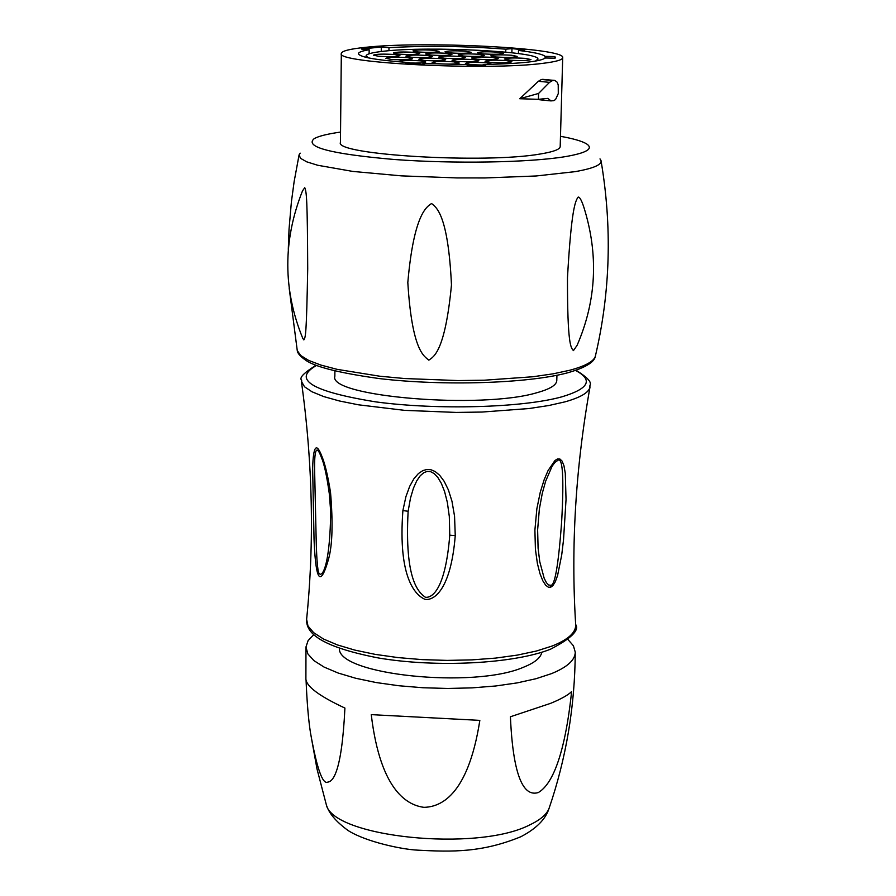 <?xml version="1.0" encoding="UTF-8"?>
<svg xmlns="http://www.w3.org/2000/svg" width="896" height="896" viewBox="0 0 896 896"><rect width="100%" height="100%" fill="white"/><g stroke="black" fill="none" stroke-linecap="round" stroke-linejoin="round"><path stroke-width="1.34" d="M550.704 587.216L548.386 587.216L545.698 585.234L542.83 580.81L539.986 573.698L537.387 563.45L535.416 549.326L534.901 530.085L536.861 508.76L540.254 492.285L544.141 479.774L548.061 470.568L554.971 460.488L557.581 458.92L559.888 459.01L562.094 461.093L563.954 465.707L565.286 473.245L566.037 499.464L563.528 539.806L561.702 555.05L557.558 575.59L555.262 581.806L552.922 585.581L550.704 587.216L550.525 585.222L548.643 584.998L546.47 582.758L544.197 578.323L539.75 561.658L538.093 548.195L537.634 529.872L539.358 509.04L542.304 493.203L545.619 481.275L552.126 466.189L554.949 462.37L557.189 460.835C562.666 455.314 564.155 475.563 561.658 521.573C558.432 565.533 554.725 586.757 550.525 585.222M321.866 456.254C324.957 463.602 327.835 475.653 330.523 492.408C333.043 522.536 332.45 544.566 328.709 558.499C323.299 577.741 319.368 581.728 316.926 570.472C315.594 564.368 314.63 553.952 314.037 539.224L312.648 468.194C313.275 445.95 316.344 441.963 321.866 456.254L321.418 457.52C324.206 463.848 326.85 476 329.336 493.965L330.691 511.605C329.885 576.442 318.864 580.944 317.923 569.083C316.971 562.453 316.355 551.096 316.064 534.979L314.574 468.328C314.485 448.392 316.758 444.786 321.418 457.52M402.898 510.541L405.899 496.709L409.696 486.304L413.941 478.71L418.421 473.547L422.89 470.568L427.011 469.448L430.931 469.739L435.154 471.52L439.69 475.306L444.181 481.331L448.37 489.843L451.976 501.256L454.552 516.186L455.258 535.629C450.8 590.352 433.742 600.846 425.006 599.334C416.069 595.526 397.734 579.018 402.898 510.541L408.128 511.291L410.491 498.086L413.448 488.152L416.741 480.838L420.246 475.731L423.875 472.618L427.347 471.374L430.662 471.688L434.202 473.603L437.83 477.456L441.325 483.325L444.55 491.445L447.328 502.275L449.31 516.488L449.77 535.181C445.502 588.28 432.701 598.08 425.432 597.285C418.421 592.39 404.466 579.578 408.128 511.291M556.942 375.278L556.786 380.565C556.539 385.067 549.942 389.11 536.995 392.683C481.41 409.55 328.07 396.626 334.846 376.298L334.902 371.011M578.178 197.086C575.366 200.794 571.368 208.746 567.47 277.872C567.403 345.386 570.886 347.57 573.429 350.627L577.091 345.352C596.512 300.518 598.73 254.397 583.766 206.976C581.504 200.155 579.645 196.851 578.178 197.086M300.182 153.138L299.096 154.818L300.485 158.301L306.712 161.829L317.722 165.267L352.811 171.427L401.509 175.874L457.15 177.934L485.106 177.946L536.222 175.974L575.187 171.64C593.331 168.437 601.944 164.763 601.014 160.608C612.282 226.878 610.389 292.107 595.336 356.306C593.746 361.458 585.234 366.094 569.822 370.238L553.078 373.834L532.862 376.757L484.546 380.195L458.024 380.565L404.712 378.538L379.725 376.208L337.154 369.354L320.914 365.075L308.672 360.416L300.742 355.533L297.259 350.582C297.539 353.506 300.81 357.022 307.07 361.144C317.498 367.506 341.622 373.318 379.445 378.594C443.531 386.176 527.99 383.522 567.862 372.747C592.446 365.691 594.877 359.05 595.336 356.306M303.834 339.909C305.637 337.378 306.477 334.398 307.709 268.822C307.406 198.71 306.555 191.878 304.752 187.69L302.501 190.882C282.8 240.576 282.901 289.722 302.77 338.33L303.834 339.909M428.814 360.158C433.317 356.899 444.998 352.61 451.472 284.917C448.078 213.55 436.038 207.323 431.57 203.504C427.022 206.651 413.907 213.203 407.814 282.509C412.093 351.971 424.491 356.227 428.814 360.158M599.995 158.894L601.014 160.608M560.482 136.304C573.384 138.634 582.075 141.154 586.544 143.853C593.846 148.669 586.768 152.925 565.286 156.643C529.424 162.613 453.925 163.946 394.05 159.477C330.77 153.955 304.158 147 314.216 138.622C318.786 136.091 327.555 133.918 340.536 132.082M340.435 142.374C333.805 154.851 485.71 163.923 540.669 153.933C553.482 151.816 559.989 149.374 560.19 146.586L562.699 57.714C562.52 59.864 555.979 61.734 543.088 63.314C487.782 70.818 334.667 63.112 341.331 53.458L340.435 142.374M554.12 80.338L541.475 79.475L538.362 81.301L519.747 98.739L538.429 99.322L547.893 98.381L550.973 100.901L540.568 99.882M562.699 57.714C566.294 47.902 422.934 40.701 364.717 47.421C349.507 49.022 341.712 51.027 341.331 53.458M538.608 99.31L539.84 99.814M538.429 99.322L538.586 93.442L549.539 82.342L552.63 80.517L554.803 80.405L557.054 82.085L558.219 84.829L558.286 93.587L555.565 99.501L553.851 100.643L550.973 100.901M538.586 93.442L519.747 98.739M409.114 62.586L405.328 63.437L421.579 64.378L425.331 63.515L466.245 64.568L468.686 65.576L485.71 65.498L483.213 64.478C519.848 63.739 540.523 61.578 545.261 57.994L555.083 58.195L555.352 57.523L554.904 56.571L545.138 56.358C542.651 54.208 533.77 52.237 518.504 50.445L524.664 49.896L511.974 48.63L505.814 49.179C465.192 46.054 426.25 45.55 388.976 47.667L381.304 46.984L361.48 49.056L369.174 49.739C362.141 50.893 358.568 52.203 358.456 53.682C359.643 57.21 376.533 60.178 409.114 62.586L409.102 63.683M369.174 49.739L369.118 53.794M381.304 46.984L381.248 51.509M388.976 47.667L388.931 50.736M505.814 49.179L505.747 52.125M511.974 48.63L511.874 52.763M518.504 50.445L518.426 53.57M545.138 56.358L545.093 58.162M554.904 56.571L554.859 58.195M483.213 64.478L483.19 65.52M368.525 57.915L366.083 55.899C366.352 54.029 372.288 52.461 383.902 51.206C428.87 45.886 540.938 51.554 537.88 59.192L535.36 61.118M398.541 54.096L393.366 53.01C396.155 51.912 403.178 51.71 414.422 52.382L419.653 53.48C416.864 54.566 409.819 54.779 398.541 54.096M418.208 51.979L413 50.893C415.755 49.829 422.688 49.627 433.821 50.288L439.074 51.374C436.33 52.45 429.374 52.651 418.208 51.979M378.538 56.258L373.386 55.16C376.23 54.04 383.331 53.827 394.688 54.51L399.907 55.608C397.062 56.728 389.939 56.941 378.538 56.258M450.318 52.92L444.998 51.822C447.709 50.758 454.619 50.557 465.73 51.218L471.094 52.326C468.395 53.39 461.474 53.581 450.318 52.92M430.909 55.048L425.611 53.939C428.366 52.853 435.355 52.651 446.578 53.323L451.931 54.432C449.176 55.518 442.165 55.731 430.909 55.048M411.163 57.21L405.888 56.101C408.688 54.992 415.766 54.779 427.101 55.462L432.432 56.582C429.632 57.691 422.542 57.904 411.163 57.21M391.07 59.416L385.818 58.296C388.674 57.154 395.842 56.941 407.288 57.635L412.597 58.766C409.741 59.898 402.562 60.122 391.07 59.416M482.742 53.872L477.31 52.763C479.976 51.71 486.853 51.509 497.952 52.181L503.44 53.301C500.774 54.354 493.875 54.544 482.742 53.872M463.579 56.022L458.17 54.891C460.88 53.816 467.846 53.614 479.046 54.286L484.512 55.418C481.802 56.504 474.824 56.694 463.579 56.022M444.091 58.195L438.704 57.064C441.47 55.955 448.504 55.754 459.827 56.437L465.27 57.579C462.515 58.677 455.448 58.89 444.091 58.195M424.267 60.413L418.891 59.27C421.714 58.139 428.837 57.926 440.272 58.621L445.704 59.763C442.893 60.894 435.747 61.118 424.267 60.413M399.101 61.824L398.742 61.522C401.61 60.357 408.822 60.133 420.381 60.85L425.779 62.003C424.413 62.922 418.858 63.246 409.114 62.989M496.328 56.997L490.795 55.854C493.472 54.779 500.405 54.578 511.594 55.25L517.182 56.403C514.506 57.478 507.562 57.669 496.328 56.997M477.098 59.181L471.587 58.027C474.309 56.93 481.331 56.728 492.632 57.411L498.198 58.565C495.477 59.674 488.443 59.875 477.098 59.181M457.542 61.41L452.043 60.245C454.821 59.125 461.922 58.912 473.334 59.606L478.878 60.771C476.112 61.902 469 62.115 457.542 61.41M437.629 63.672L432.163 62.507C434.986 61.354 442.165 61.141 453.701 61.846L459.234 63.022C456.411 64.165 449.21 64.389 437.629 63.672M509.947 60.144L504.314 58.979C506.99 57.882 513.979 57.68 525.258 58.374L530.947 59.55C528.27 60.637 521.27 60.838 509.947 60.144M490.638 62.384L485.027 61.208C487.76 60.088 494.827 59.875 506.229 60.581L511.896 61.768C509.163 62.877 502.085 63.09 490.638 62.384M483.202 65.094L471.005 64.658L465.416 63.47C468.194 62.328 475.339 62.115 486.864 62.821L492.184 64.299M339.394 648.368C337.142 674.654 473.738 689.136 523.611 667.184C534.722 662.738 540.792 657.765 541.8 652.254M567.986 639.542L573.406 645.77L575.254 652.154C575.142 660.038 567.246 667.184 551.589 673.602L535.998 678.72L517.149 682.898L495.667 685.989L472.259 687.859L447.742 688.464L422.968 687.747L398.81 685.742L376.118 682.539L355.678 678.25L338.15 673.03L324.083 667.072L313.891 660.61L307.821 653.834L305.973 646.979L305.894 679.146C306.566 686.616 319.57 696.248 344.915 708.064C341.79 772.554 332.875 781.626 327.835 782.085C322.616 784.84 316.826 768.376 310.464 732.693C308.426 719.578 306.97 702.139 306.074 680.378M313.723 634.659L308.067 640.674L305.973 646.979M550.67 703.326C561.187 698.958 568.176 695.038 571.614 691.578C563.226 770.493 546.862 787.483 538.294 792.568C529.917 794.942 513.766 793.576 510.418 716.766L550.67 703.326M371.258 714.638C380.621 792.971 408.89 805.37 423.909 807.33C438.95 807.061 467.734 797.91 479.842 720.373L371.258 714.638M575.669 624.49C579.578 630.235 571.178 638.49 550.469 649.23C513.643 663.858 436.33 667.8 378.515 657.989C316.792 645.938 305.973 631.658 306.622 619.315L307.989 626.013L313.645 632.654L323.523 639.027L337.366 644.907L354.771 650.082L375.189 654.371L397.947 657.586L422.229 659.624L447.194 660.397L471.946 659.882L495.589 658.101L517.294 655.11L536.334 651.045L552.059 646.061C568.277 639.61 576.15 632.419 575.669 624.49C570.83 546.784 575.602 467.712 589.971 387.251L590.05 386.848M301.37 381.304L304.528 386.781L311.987 391.776L323.658 396.558L339.259 400.938L358.344 404.79L404.555 410.357L456.299 412.429L482.07 412.048L529.088 408.531L548.778 405.53L565.085 401.834C580.395 397.499 588.694 392.65 589.971 387.251C588.011 384.899 597.442 383.667 576.061 370.272M557.581 458.92L557.189 460.835M316.501 365.478C291.85 379.378 311.651 391.518 375.928 401.901C437.595 410.222 522.95 407.747 561.949 396.805C588.974 388.696 593.51 379.915 575.534 370.451M549.539 82.342L538.362 81.301M552.63 80.517L541.475 79.475M553.806 80.371L542.651 79.33M316.926 570.472L317.923 569.083M455.258 535.629L449.77 535.181M549.013 808.528C545.563 819.325 536.178 828.722 520.867 836.73C482.104 852.555 452.861 852.051 417.256 850.125C402.662 849.475 366.397 842.072 348.242 830.614C335.798 821.554 328.451 812.762 326.2 804.25C331.71 837.088 477.03 852.398 529.782 824.869C540.21 819.963 546.616 814.509 549.013 808.528C566.194 758.408 574.941 706.283 575.254 652.154M306.622 619.315C314.44 541.867 312.704 462.661 301.437 381.718C303.811 379.59 293.07 379.669 315.986 365.288M299.096 154.818L294.123 181.686L291.39 201.958L289.05 229.062L288.288 249.413M289.206 288.322L297.259 350.582M537.88 59.192L537.846 60.659M366.083 55.899L366.061 57.355M330.691 511.605L329.336 493.965L330.691 511.571M326.2 804.25L316.982 768.88L310.464 732.693"/></g></svg>
